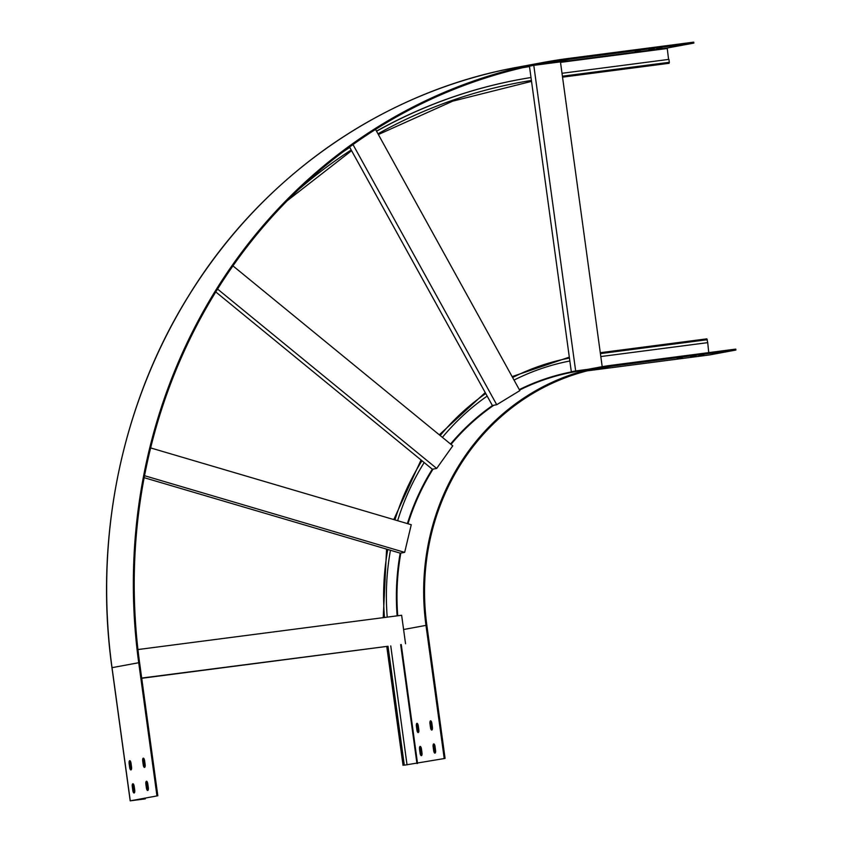 <?xml version="1.0" encoding="UTF-8"?>
<svg xmlns="http://www.w3.org/2000/svg" width="843" height="843" viewBox="0 0 843 843"><rect width="100%" height="100%" fill="white"/><g stroke="black" fill="none" stroke-linecap="round" stroke-linejoin="round"><path stroke-width="1.26" d="M141.729 678.288L388.012 646.265L404.303 765.181L445.083 758.415L404.303 765.181M388.012 646.265L141.687 678.057M137.936 649.553L401.637 615.264L405.546 643.746M144.164 477.686L390.457 550.268A245.534 229.496 79.5 0 0 387.222 617.139M707.393 342.69L600.806 356.557L707.72 342.637L708.752 352.627M600.279 352.711L706.866 338.844L707.72 342.637M377.97 133.805A528.529 493.998 -100.5 0 1 531.406 80.443L569.836 360.994A245.534 229.496 79.5 0 0 514.03 380.077M215.776 291.941L424.187 462.565A245.534 229.496 79.5 0 0 397.633 520.711M298.527 189.601A528.529 493.998 -100.5 0 1 351.194 149.97L487.17 396.094A245.534 229.496 79.5 0 0 442.406 437.359M519.541 390.056A234.038 218.748 79.5 0 1 573.588 371.984L600.269 367.032A234.038 218.748 79.5 0 1 611.175 365.314L735.791 349.107L735.918 350.035L611.301 366.241A233.111 217.873 79.5 0 0 600.437 367.948A233.111 217.873 79.5 0 0 426.843 625.253L445.083 758.415M600.269 367.032A234.038 218.748 79.5 0 0 425.978 625.369L444.219 758.531M735.918 350.035L709.226 354.987M717.678 352.922L712.335 353.575L717.667 352.817M696.065 355.725L690.723 356.389L696.055 355.62M704.095 355.44L698.752 356.094L704.084 355.335M682.482 358.243L677.14 358.907L682.472 358.138M390.752 645.907L407.043 764.833M434.208 744.127A2.719 0.969 -97.4 0 0 433.997 746.656L434.524 750.502A2.719 0.969 -97.4 0 0 435.357 752.788M431.036 721.039A2.719 0.969 -97.4 0 0 430.836 723.568L431.363 727.414A2.719 0.969 -97.4 0 0 432.196 729.701M420.625 746.645A2.719 0.969 -97.4 0 0 420.415 749.174L420.942 753.02A2.719 0.969 -97.4 0 0 421.774 755.307M417.454 723.557A2.719 0.969 -97.4 0 0 417.253 726.086L417.78 729.933A2.719 0.969 -97.4 0 0 418.613 732.219M433.66 750.618A2.719 0.969 -97.4 0 0 434.967 753.136A2.719 0.969 -97.4 0 0 435.557 750.27L435.03 746.413A2.719 0.969 -97.4 0 0 433.734 743.895A2.719 0.969 -97.4 0 0 433.133 746.772L433.66 750.618L434.524 750.502M430.499 727.53A2.719 0.969 -97.4 0 0 431.795 730.049A2.719 0.969 -97.4 0 0 432.396 727.172L431.869 723.326A2.719 0.969 -97.4 0 0 430.573 720.807A2.719 0.969 -97.4 0 0 429.972 723.673L430.499 727.53L431.363 727.414M420.077 753.136A2.719 0.969 -97.4 0 0 421.384 755.655A2.719 0.969 -97.4 0 0 421.985 752.778L421.447 748.932A2.719 0.969 -97.4 0 0 420.151 746.413A2.719 0.969 -97.4 0 0 419.551 749.29L420.077 753.136L420.942 753.02M416.916 730.049A2.719 0.969 -97.4 0 0 418.212 732.567A2.719 0.969 -97.4 0 0 418.813 729.69L418.286 725.844A2.719 0.969 -97.4 0 0 416.99 723.326A2.719 0.969 -97.4 0 0 416.389 726.192L416.916 730.049L417.78 729.933M569.836 360.994L571.301 371.731L587.508 369.403M487.17 396.094L492.375 405.525L496.727 404.714L352.996 144.564M390.457 550.268L400.309 553.166L404.661 552.365L144.532 475.705M424.187 462.565L432.333 469.235L436.674 468.434L217.568 289.054M529.446 66.186L531.406 80.443M602.197 366.684L560.447 61.887L533.788 65.354L575.653 370.931L571.301 371.731M533.788 65.354L530.458 65.975M587.771 369.35L575.653 370.931M562.007 73.288L668.92 59.379L669.321 62.308L669.11 63.288L562.534 77.156M349.571 147.04L351.194 149.97M375.546 129.422L519.857 390.615L496.727 404.714M376.558 131.234A531.48 496.748 -100.5 0 1 519.52 79.495A531.48 496.748 -100.5 0 1 531.006 77.514M150.634 447.918L411.258 524.725L404.661 552.365M343.08 151.824A531.48 496.748 -100.5 0 1 349.771 147.399M156.956 795.887L138.716 662.724A543.914 508.371 -100.5 0 1 543.767 62.35A543.914 508.371 -100.5 0 1 569.13 58.357L693.736 42.15L693.873 43.077L569.257 59.284A542.987 507.497 -100.5 0 0 543.946 63.267A542.987 507.497 -100.5 0 0 139.58 662.609L157.82 795.771L130.191 800.85L157.82 795.771M345.103 150.317A531.48 496.748 -100.5 0 1 349.708 147.293M376.505 131.139A531.48 496.748 -100.5 0 1 519.204 79.548A531.48 496.748 -100.5 0 1 519.362 79.527M146.397 787.973A2.719 0.969 -97.4 0 0 147.704 790.492A2.719 0.969 -97.4 0 0 148.305 787.625L147.778 783.769A2.719 0.969 -97.4 0 0 146.471 781.25A2.719 0.969 -97.4 0 0 145.871 784.127L146.397 787.973L147.262 787.857A2.719 0.969 -97.4 0 0 148.094 790.144M143.236 764.886A2.719 0.969 -97.4 0 0 144.532 767.404A2.719 0.969 -97.4 0 0 145.133 764.527L144.606 760.681A2.719 0.969 -97.4 0 0 143.31 758.163A2.719 0.969 -97.4 0 0 142.709 761.029L143.236 764.886L144.1 764.77A2.719 0.969 -97.4 0 0 144.933 767.056M132.815 790.492A2.719 0.969 -97.4 0 0 134.121 793.01A2.719 0.969 -97.4 0 0 134.722 790.144L134.195 786.287A2.719 0.969 -97.4 0 0 132.888 783.769A2.719 0.969 -97.4 0 0 132.288 786.645L132.815 790.492L133.679 790.376A2.719 0.969 -97.4 0 0 134.511 792.662M129.653 767.404A2.719 0.969 -97.4 0 0 130.95 769.922A2.719 0.969 -97.4 0 0 131.55 767.046L131.023 763.2A2.719 0.969 -97.4 0 0 129.727 760.681A2.719 0.969 -97.4 0 0 129.127 763.547L129.653 767.404L130.517 767.288A2.719 0.969 -97.4 0 0 131.35 769.575M146.945 781.482A2.719 0.969 -97.4 0 0 146.735 784.011L147.262 787.857M143.774 758.394A2.719 0.969 -97.4 0 0 143.573 760.923L144.1 764.77M133.363 784.001A2.719 0.969 -97.4 0 0 133.152 786.53L133.679 790.376M130.191 760.913A2.719 0.969 -97.4 0 0 129.991 763.442L130.517 767.288M131.413 800.692L145.302 798.879L131.413 800.692M141.561 798.785L141.635 799.364M668.583 59.421L667.192 48.019L693.873 43.077M141.887 798.721L141.961 799.301M675.633 45.954L670.28 46.618L675.612 45.849M654.02 48.768L648.678 49.431L653.999 48.662M662.05 48.472L656.697 49.136L662.029 48.367M640.438 51.286L635.095 51.95L640.427 51.181M232.942 265.872L452.765 445.842L436.674 468.434M387.78 549.478A248.495 232.257 79.5 0 0 384.482 617.497M600.406 353.617L707.319 339.708M569.436 358.064A248.495 232.257 79.5 0 0 512.607 377.506M421.964 460.742A248.495 232.257 79.5 0 0 394.945 519.92M485.747 393.523A248.495 232.257 79.5 0 0 440.183 435.536M611.301 366.241L589.678 370.246M493.798 405.262A234.038 218.748 79.5 0 0 450.994 444.387M433.039 469.108A234.038 218.748 79.5 0 0 407.97 523.756M400.815 553.082A234.038 218.748 79.5 0 0 397.738 615.769M403.597 629.521L425.978 625.369M584.304 369.993L584.273 369.835A234.502 219.18 79.5 0 0 576.612 370.973M574.989 371.257A234.502 219.18 79.5 0 0 519.299 389.614M492.533 405.494A234.502 219.18 79.5 0 0 450.552 444.029M432.301 469.203A234.502 219.18 79.5 0 0 407.401 523.587M400.204 553.134A234.502 219.18 79.5 0 0 397.137 615.854M587.308 370.836L709.237 354.977L587.308 370.836M584.273 369.835L587.35 369.434M400.646 644.621L416.948 763.558M401.247 644.537L417.538 763.473M416.389 726.192L417.253 726.086M419.551 749.29L420.415 749.174M429.972 723.673L430.836 723.568M433.133 746.772L433.997 746.656M562.407 76.207L669.321 62.308M138.716 662.724L112.035 667.667A543.914 508.371 -100.5 0 1 517.096 67.303L543.767 62.35M542.839 64.173L569.257 59.284M522.649 67.725A542.513 507.064 -100.5 0 1 529.509 66.586M130.275 800.829L112.035 667.688M560.511 62.371L667.098 48.515M144.606 798.216L144.701 798.943M129.991 763.442L129.127 763.547M133.152 786.53L132.288 786.645M143.573 760.923L142.709 761.029M146.735 784.011L145.871 784.127M560.447 61.897L667.192 48.019M569.31 357.137L512.112 376.6M485.231 392.585L439.298 434.809M421.047 459.993L393.776 519.573M386.579 549.12L383.228 617.656M386.758 646.423L403.049 765.37M287.2 200.739L351.584 150.676M378.37 134.532L452.733 101.149L531.533 81.371M130.191 800.85L111.95 667.688C93.773 537.876 121.75 402.733 189.106 295.071C262.679 175.513 383.797 91.392 517.096 67.303M145.196 798.11L145.302 798.879"/></g></svg>
